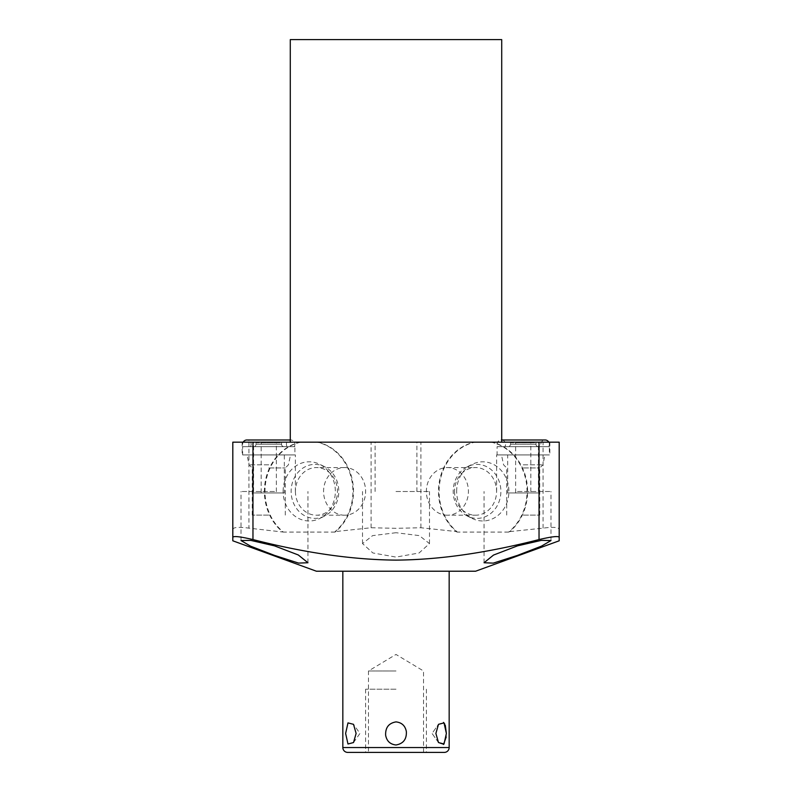 <?xml version="1.0" encoding="UTF-8"?>
<svg xmlns="http://www.w3.org/2000/svg" width="792" height="792" viewBox="0 0 792 792"><rect width="100%" height="100%" fill="white"/><g stroke="black" fill="none" stroke-linecap="round" stroke-linejoin="round"><path stroke-width="0.59" stroke-dasharray="3.96 2.97" d="M475.596 571.22L316.404 571.22M449.163 571.22L342.837 571.22L449.163 571.22M317.632 442.174A50.124 44.253 -90 0 1 352.46 480.635A50.124 44.253 -90 0 1 335.065 532.085L335.075 531.61A50.124 44.253 90 0 0 351.806 480.239A50.124 44.253 90 0 0 317.057 442.174L232.808 442.174L232.808 537.313M420.898 527.749L420.898 442.174L474.943 442.174A50.124 44.253 -90 0 0 440.194 480.239A50.124 44.253 -90 0 0 456.925 531.61L420.898 527.749L396 528.323L371.102 527.749L335.075 531.61M396 532.719L372.596 535.63L362.518 543.579L372.854 552.955L396 557.093L419.057 552.994L429.482 543.579L419.354 535.62L396 532.719M232.808 529.432C233.284 527.205 238.649 526.779 248.926 528.145L283.397 532.085A50.124 44.253 -90 0 1 266.003 480.635A50.124 44.253 -90 0 1 300.831 442.174M335.065 532.085L283.397 532.085M274.487 491.505L241.006 491.505L274.487 491.505M274.487 442.174L295.386 442.174L274.487 442.174M491.169 442.174A50.124 44.253 90 0 1 525.997 480.635A50.124 44.253 90 0 1 508.603 532.085L509.751 531.61A50.124 44.253 -90 0 0 526.492 480.239A50.124 44.253 -90 0 0 491.743 442.174L474.943 442.174M491.743 442.174L559.192 442.174L559.192 529.432C558.716 527.205 553.351 526.779 543.074 528.145L509.751 531.61M420.898 442.174L317.057 442.174M396 442.174L501.712 442.174L396 442.174M517.513 442.174L538.412 442.174L517.513 442.174M268.775 442.174L295.386 442.174L268.775 442.174M523.225 442.174L549.836 442.174L523.225 442.174M501.712 39.6L290.288 39.6M517.513 491.505L550.994 491.505L517.513 491.505M559.192 537.313L559.192 529.432M456.925 531.61L456.935 532.085A50.124 44.253 90 0 1 439.54 480.635A50.124 44.253 90 0 1 474.368 442.174M508.603 532.085L456.935 532.085M456.647 491.387A29.591 26.126 90 0 1 472.329 464.27A29.591 26.126 90 0 1 508.89 491.387A29.591 26.126 90 0 1 472.329 518.513A29.591 26.126 90 0 1 456.647 491.387M371.102 527.749L371.102 442.174M300.257 442.174A50.124 44.253 90 0 0 265.508 480.239A50.124 44.253 90 0 0 282.249 531.61M283.11 491.387A29.591 26.126 -90 0 1 319.671 464.27A29.591 26.126 -90 0 1 335.353 491.387A29.591 26.126 -90 0 1 319.671 518.513A29.591 26.126 -90 0 1 283.11 491.387M324.492 516.127A26.997 23.829 90 0 1 291.129 491.387A26.997 23.829 -90 0 1 324.492 466.646A26.997 23.829 -90 0 1 338.798 491.387A26.997 23.829 90 0 1 324.492 516.127L319.671 518.513M295.426 491.387A23.819 21.028 90 0 0 316.453 515.206A23.819 21.028 90 0 0 337.481 491.387A23.819 21.028 -90 0 0 316.453 467.567A23.819 21.028 -90 0 0 295.426 491.387M344.599 515.206A23.819 21.028 90 0 1 323.572 491.387A23.819 21.028 -90 0 1 344.599 467.567A23.819 21.028 -90 0 1 365.627 491.387A23.819 21.028 90 0 1 344.599 515.206L316.453 515.206M467.508 516.127A26.997 23.829 -90 0 1 453.202 491.387A26.997 23.829 90 0 1 467.508 466.646A26.997 23.829 90 0 1 500.871 491.387A26.997 23.829 -90 0 1 467.508 516.127L472.329 518.513M454.519 491.387A23.819 21.028 -90 0 0 475.547 515.206A23.819 21.028 -90 0 0 496.574 491.387A23.819 21.028 90 0 0 475.547 467.567A23.819 21.028 90 0 0 454.519 491.387M447.401 515.206A23.819 21.028 -90 0 1 426.373 491.387A23.819 21.028 90 0 1 447.401 467.567A23.819 21.028 90 0 1 468.428 491.387A23.819 21.028 -90 0 1 447.401 515.206L475.547 515.206M396 491.505L429.482 491.505L396 491.505M268.775 454.935L295.386 454.935L268.775 454.935M242.649 454.935L294.901 454.935L242.649 454.935L242.649 446.668L294.901 446.668L294.901 454.935M242.649 446.668L294.901 446.668M243.411 446.668L294.139 446.668L243.411 446.668A4.257 4.257 0 0 1 243.184 442.174M290.288 439.986L246.906 439.986A4.257 4.257 0 0 1 250.391 446.668L287.159 446.668A4.257 4.257 0 0 1 290.644 439.986A4.257 4.257 0 0 1 294.139 446.668M250.391 446.668L287.159 446.668M253.588 446.668L283.962 446.668L253.588 446.668A2.425 2.425 0 0 0 256.014 444.243L281.536 444.243A2.425 2.425 0 0 0 283.962 446.668M281.536 442.787L281.536 444.243L256.014 444.243L256.014 442.787L281.536 442.787L256.014 442.787M261.182 442.787L276.368 442.787L261.182 442.787L261.182 492.97L276.368 492.97L276.368 442.787M261.182 492.97L276.368 492.97M253.222 492.97L284.328 492.97L253.222 492.97L253.222 454.935L284.328 454.935L284.328 492.97M253.222 454.935L284.328 454.935M268.775 464.835L249.133 464.835L268.775 464.835M268.775 467.953L285.298 467.953L268.775 467.953M268.775 515.087L252.252 515.087L268.775 515.087M523.225 454.935L549.836 454.935L523.225 454.935M497.099 454.935L549.351 454.935L497.099 454.935L497.099 446.668L549.351 446.668L549.351 454.935M497.099 446.668L549.351 446.668M497.861 446.668L548.589 446.668L497.861 446.668A4.257 4.257 0 0 1 501.356 439.986A4.257 4.257 0 0 1 504.841 446.668L541.609 446.668A4.257 4.257 0 0 1 545.094 439.986L501.712 439.986M548.816 442.174A4.257 4.257 0 0 1 548.589 446.668M504.841 446.668L541.609 446.668M508.038 446.668L538.412 446.668L508.038 446.668A2.425 2.425 0 0 0 510.464 444.243L535.986 444.243A2.425 2.425 0 0 0 538.412 446.668M535.986 442.787L535.986 444.243L510.464 444.243L510.464 442.787L535.986 442.787L510.464 442.787M515.632 442.787L530.818 442.787L515.632 442.787L515.632 492.97L530.818 492.97L530.818 442.787M515.632 492.97L530.818 492.97M507.672 492.97L538.778 492.97L507.672 492.97L507.672 454.935L538.778 454.935L538.778 492.97M507.672 454.935L538.778 454.935M523.225 464.835L542.866 464.835L523.225 464.835M523.225 467.953L539.748 467.953L523.225 467.953M523.225 515.087L539.748 515.087L523.225 515.087M396 744.985C401.782 744.361 405.237 741.134 406.355 735.303C406.712 727.62 403.257 723.146 396 721.898C390.248 722.522 386.803 725.719 385.654 731.511C385.239 739.203 388.694 743.698 396 744.985M446.381 733.442L446.213 737.045M443.5 744.48L438.788 742.965M438.481 742.549L432.046 733.442L438.481 724.333L432.046 733.442L438.481 742.549L435.887 733.442L438.481 724.333L443.49 722.403M444.718 723.928L445.302 725.284M356.113 733.442L353.519 742.549L347.985 743.995L345.619 733.442L347.985 722.898L353.519 724.333L356.113 733.442M444.302 752.4L347.698 752.4M396 752.4L365.617 752.4L396 752.4M396 670.982L368.478 670.982L396 670.982M396 689.208L365.617 689.208L396 689.208M543.074 528.145L543.074 442.174M248.926 442.174L248.926 528.145M449.163 747.539L342.837 747.539M307.959 562.746L307.959 491.505M241.006 540.55L241.006 491.505M295.386 491.505L295.386 454.935M253.588 491.505L253.588 442.174M538.412 491.505L538.412 442.174M550.994 540.55L550.994 491.505M484.041 562.746L484.041 491.505M324.492 466.646L319.671 464.27M344.599 467.567L316.453 467.567M467.508 466.646L472.329 464.27M447.401 467.567L475.547 467.567M429.482 543.579L429.482 491.505M362.518 543.579L362.518 491.505M416.899 491.505L416.899 442.174M375.101 491.505L375.101 442.174M496.614 491.505L496.614 454.935M242.164 442.174L242.164 454.935M252.252 515.087L252.252 467.953L249.133 464.835L247.025 454.935M285.298 515.087L285.298 467.953L288.417 464.835L290.525 454.935M549.836 442.174L549.836 454.935M506.702 515.087L506.702 467.953L503.583 464.835L501.475 454.935M539.748 515.087L539.748 467.953L542.866 464.835L544.975 454.935M423.522 752.4L423.522 670.982L396 654.449L368.478 670.982L368.478 752.4M353.549 742.51L359.954 733.442L353.559 724.393M353.519 742.549L359.954 733.442L353.519 724.333M365.617 689.208L365.617 752.4M426.383 689.208L426.383 752.4"/><path stroke-width="1.19" d="M232.808 540.797L232.808 537.313L232.808 540.797L316.404 571.22L475.596 571.22L559.192 540.797L559.192 537.313L559.192 540.797M252.965 539.57L252.965 442.174L232.808 442.174L232.808 537.313C233.462 535.837 240.184 536.59 252.965 539.57C304.93 552.895 352.608 559.746 396 560.122C439.431 559.746 487.1 552.895 539.035 539.57C551.816 536.59 558.538 535.837 559.192 537.313L559.192 442.174L539.035 442.174L539.035 539.57M274.487 555.38L250.579 546.163L241.006 540.55L250.718 540.382L274.487 545.856L298.287 554.964L307.959 562.746L298.584 563.092L274.487 555.38M252.965 442.174L539.035 442.174M290.288 442.174L290.288 39.6L501.712 39.6L501.712 442.174M517.513 545.856L541.391 540.362L550.994 540.55L541.49 546.134L517.513 555.38L493.248 563.132L484.041 562.746L493.515 555.073L517.513 545.856M290.644 439.986L246.906 439.986A4.257 4.257 0 0 0 243.184 442.174M501.356 439.986L545.094 439.986A4.257 4.257 0 0 1 548.816 442.174M449.163 571.22L449.163 747.539A4.861 4.861 0 0 1 444.302 752.4L347.698 752.4A4.861 4.861 0 0 1 342.837 747.539L342.837 571.22M435.887 733.442L438.481 742.549L444.015 743.995L446.381 733.442L444.015 722.898L438.481 724.333L435.887 733.442M396 721.898C401.752 722.522 405.197 725.719 406.345 731.511C406.761 739.203 403.306 743.698 396 744.985C390.218 744.361 386.763 741.134 385.645 735.303C385.288 727.62 388.743 723.146 396 721.898M345.619 733.442L347.985 743.995L353.519 742.549L356.113 733.442L353.519 724.333L347.985 722.898L345.619 733.442M446.213 737.045L443.5 744.48M443.49 722.403L444.718 723.928M445.302 725.284L446.381 733.442M449.163 747.539L342.837 747.539"/></g></svg>
